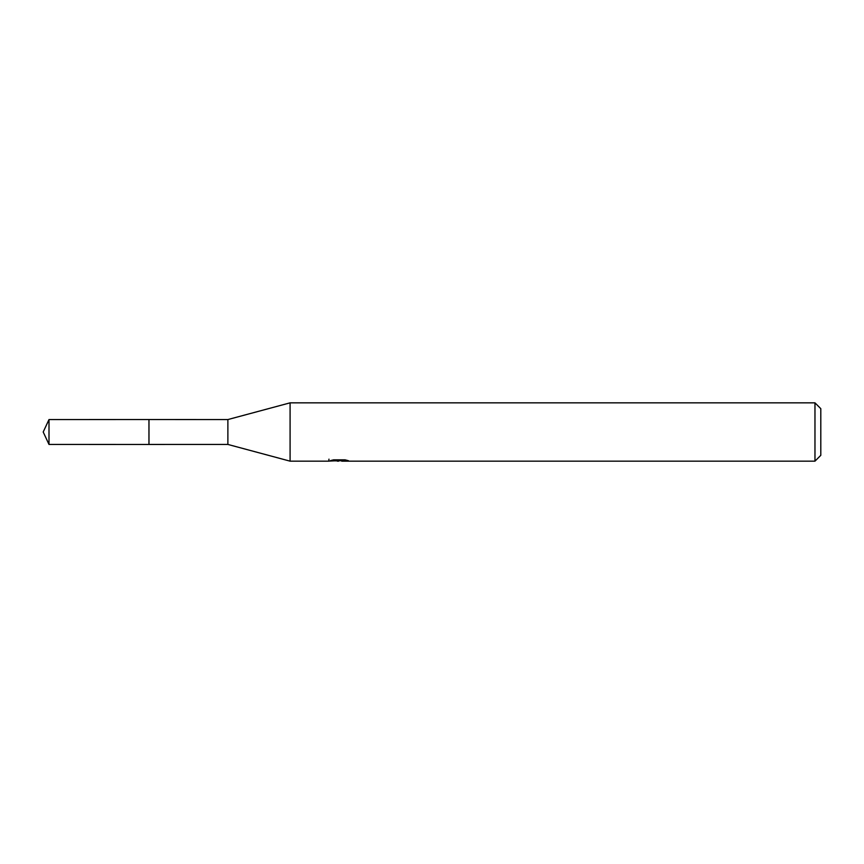 <?xml version="1.0" encoding="UTF-8"?>
<svg xmlns="http://www.w3.org/2000/svg" width="864" height="864" viewBox="0 0 864 864"><rect width="100%" height="100%" fill="white"/><g stroke="black" fill="none" stroke-linecap="round" stroke-linejoin="round"><path stroke-width="1.3" d="M328.968 459.151L328.763 461.16L290.088 461.16L227.88 444.442L148.954 444.452L148.954 419.537L227.88 419.558L290.088 402.84L814.968 402.84L820.8 408.672L820.8 455.328L814.968 461.16L341.777 461.16L341.669 459.842M148.975 444.442L148.975 419.558M227.88 444.442L227.88 419.558M290.088 461.16L290.088 402.84M341.669 460.706L335.297 460.868M338.688 461.16L337.306 461.16M814.968 461.16L814.968 402.84M328.968 461.095L339.854 460.609L330.534 460.609L333.569 459.842L345.071 459.842L348.408 460.696L341.669 461.138M339.854 459.842L339.854 460.609M49 419.558L43.2 432L49 444.442L49 419.558L148.954 419.537M49 444.442L148.954 444.463"/></g></svg>
